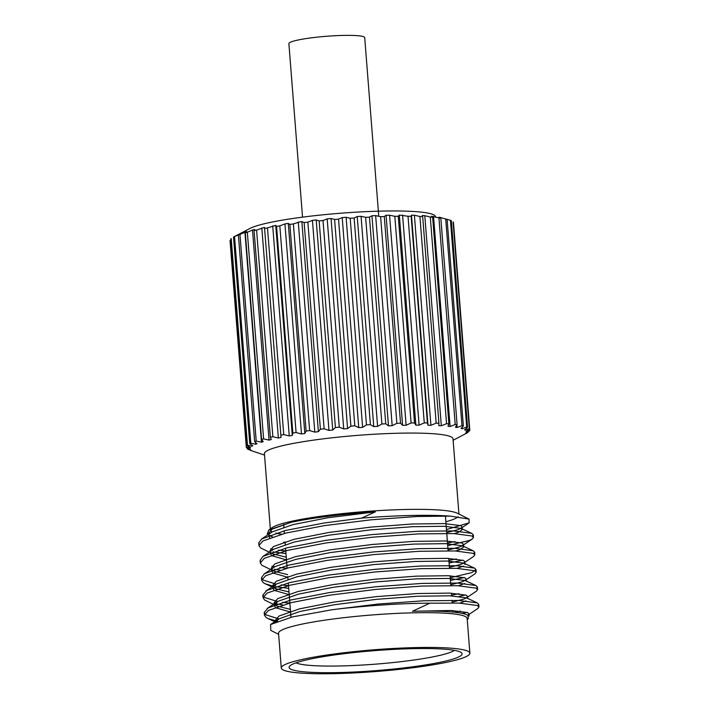 <?xml version="1.0" encoding="UTF-8"?>
<svg xmlns="http://www.w3.org/2000/svg" width="709" height="709" viewBox="0 0 709 709"><rect width="100%" height="100%" fill="white"/><g stroke="black" fill="none" stroke-linecap="round" stroke-linejoin="round"><path stroke-width="1.06" d="M302.53 217.149L288.882 43.639A38.029 4.387 -4.5 0 1 326.45 36.283A38.029 4.387 -4.5 0 1 364.71 37.666L378.766 216.272M467.772 615.252L468.933 613.808L467.559 612.549L451.092 610.484L412.487 611.255A96.734 11.158 -4.5 0 1 467.834 615.288L467.834 615.288M446.457 529.543L469.145 522.825L469.066 519.112L450.242 516.108A107.272 12.372 175.5 0 0 361.528 518.137L375.336 511.88L327.709 517.783L292.888 524.633L272.362 531.847L261.674 538.982L258.723 542.934L259.237 544.22M268.782 535.517L269.739 537.865M283.556 542.305L285.107 542.545M454.354 533.593L458.572 532.255L462.312 529.596L461.08 528.418L444.463 526.282L412.461 526.707L371.268 529.791L329.082 535.171L294.262 542.022L273.727 549.227L263.048 556.361L260.088 560.323L260.602 561.608M270.156 552.896L271.565 555.626L286.471 559.924M455.719 550.973L459.937 549.635L463.677 546.985L462.445 545.797L445.828 543.661L413.826 544.087L372.642 547.171L330.447 552.55L295.626 559.401L275.092 566.615L264.413 573.741L261.461 577.702L263.066 580.033L276.191 584.154M271.52 570.275L272.938 573.005L287.836 577.312M457.083 568.352L463.34 566.119M449.435 567.386L461.098 564.32L463.819 563.008L464.829 561.661L465.042 564.364L463.668 563.114L447.202 561.041L415.19 561.475L374.006 564.559L331.812 569.93L296.991 576.78L276.466 583.994L272.85 588.24L274.303 590.384L289.21 594.691M458.457 585.74L464.714 583.507M476.466 588.337L477.387 586.946L475.934 585.545L465.033 580.494L448.567 578.429L416.564 578.854L375.371 581.938L333.186 587.318L298.365 594.169L277.831 601.374L274.223 605.619L275.668 607.764L290.575 612.071M459.822 603.12L466.079 600.886M477.831 605.716L478.752 604.325L477.308 602.925L466.398 597.873L449.931 595.808L417.929 596.234L376.745 599.318L334.551 604.697L299.73 611.548L279.195 618.762L275.783 621.908M375.336 511.88A96.734 11.158 175.5 0 0 327.602 516.391A96.734 11.158 175.5 0 0 291.16 522.32L272.15 529.144L268.534 533.39L268.782 534.214M269.588 535.206L272.478 536.89M446.697 532.627L458.36 529.552L461.08 528.249L462.1 526.893L460.717 525.644L444.251 523.579L412.248 524.004L371.055 527.088L328.87 532.468L294.049 539.319L273.514 546.524L269.907 550.769L270.147 551.593M270.953 552.595L273.231 553.995L286.259 557.221M448.07 550.007L459.724 546.931L462.445 545.629L463.464 544.282L462.082 543.023L445.615 540.958L413.613 541.384L372.429 544.468L330.234 549.847L295.414 556.698L274.879 563.912L271.272 568.148L272.726 570.302L274.596 571.383L287.624 574.609M464.829 561.661L463.456 560.411L446.989 558.337L414.978 558.763L373.794 561.856L331.599 567.227L296.779 574.077L276.253 581.291L272.637 585.528L274.091 587.681L275.961 588.762L288.997 591.988M450.8 584.765L462.463 581.699L465.184 580.396L466.203 579.04L464.82 577.791L448.354 575.726L416.351 576.151L375.158 579.235L332.973 584.615L298.152 591.457L277.618 598.671L274.011 602.916L275.455 605.061L277.334 606.142L290.362 609.368M452.174 602.154L463.837 599.078L466.557 597.776L467.568 596.429L466.185 595.17L449.719 593.105L417.716 593.53L376.532 596.615L334.338 601.994L299.517 608.845L278.983 616.05L275.376 620.295L276.093 621.793M450.242 516.108L416.821 516.524L371.135 519.803L324.341 525.635L285.718 533.097L262.942 540.958L258.927 545.576L260.54 547.906L269.287 552.169M272.885 551.894L285.975 553.578M447.725 545.611L469.358 540.462L472.291 539.026L473.488 537.431L471.955 535.995L453.689 533.567L418.186 533.904L372.5 537.192L325.706 543.014L287.083 550.476L264.306 558.337L260.3 562.955L261.905 565.295L270.661 569.557M274.25 569.274L279.966 570.151M449.089 562.99L462.888 560.19M463.819 563.008L473.656 556.405L474.853 554.81L473.32 553.375L455.054 550.946L419.551 551.283L373.873 554.571L327.079 560.394L288.457 567.856L265.68 575.717L261.665 580.334L263.269 582.674L265.21 583.782L273.16 586.175M275.624 586.653L288.705 588.346M450.454 580.379L464.253 577.569M465.184 580.396L475.03 573.794L476.226 572.198L474.693 570.754L456.419 568.326L420.924 568.671L375.238 571.95L328.444 577.782L289.821 585.244L267.045 593.105L263.039 597.722L264.643 600.053L273.39 604.316M274.135 603.474L282.696 604.91M459.06 596.402L465.618 594.957M466.557 597.776L476.395 591.173L477.591 589.578L476.058 588.142L457.792 585.714L422.289 586.051L376.612 589.339L329.809 595.161L291.195 602.623L268.41 610.484L264.404 615.102L266.008 617.433L267.949 618.549L277.485 621.261M462.224 613.418L466.992 612.337M467.922 615.155L477.76 608.552L478.965 606.957L477.423 605.521L459.157 603.093L429.902 603.191L412.487 611.255M291.16 522.32L268.808 529.995L267.275 533.93M361.528 518.137L324.137 523.003L285.514 530.456L261.674 538.982M270.608 548.863L273.452 549.395M278.389 550.131L285.762 550.946M447.512 542.979L454.965 541.579M472.362 536.19L473.284 534.799L471.751 533.354L453.476 530.926L417.982 531.271L372.296 534.551L325.502 540.382L286.879 547.844L263.048 556.361M271.972 566.243L274.826 566.775M279.754 567.51L286.737 568.29M448.886 560.358L456.33 558.958M473.727 553.578L474.649 552.178L473.116 550.742L454.85 548.314L419.347 548.651L373.661 551.939L326.867 557.761L288.244 565.224L264.413 573.741M281.118 584.898L288.501 585.705M450.25 577.738L471.884 572.588L476.014 569.557L474.481 568.122L456.215 565.693L420.712 566.03L375.034 569.318L328.24 575.141L289.618 582.603L266.841 590.464L262.826 595.081L264.43 597.421L277.565 601.542M282.492 602.278L289.476 603.058M451.615 595.117L459.069 593.725M475.934 585.545L457.58 583.073L422.085 583.41L376.399 586.697L329.605 592.529L290.982 599.982L268.206 607.852L264.191 612.461L265.804 614.8L278.929 618.922M454.442 612.248L460.442 611.105M477.308 602.925L458.953 600.461L423.45 600.798L377.764 604.077L332.211 609.722A107.272 12.372 175.5 0 1 429.902 603.191M467.922 615.323L468.357 618.647M278.628 634.307L270.758 630.381L270.608 624.496L292.365 616.945L332.211 609.722M469.066 519.112L457.163 513.174A94.589 10.91 175.5 0 0 328.32 515.248A94.589 10.91 175.5 0 0 271.946 527.753L268.808 529.995M270.483 530.27A94.589 10.91 175.5 0 0 272.309 531.883M275.881 533.088A94.589 10.91 175.5 0 0 281.624 534.152M445.846 521.797A94.589 10.91 175.5 0 0 458.138 516.755M458.936 514.06L453.007 438.809A94.589 10.91 175.5 0 0 322.32 438.96A94.589 10.91 175.5 0 0 264.413 453.654L270.333 528.905M466.123 431.462L469.677 429.007A112.146 12.939 175.5 0 0 469.349 428.582L465.201 430.239L464.617 429.84L467.586 427.376A112.146 12.939 175.5 0 0 466.717 426.995L462.162 428.768L461.045 428.422L463.367 425.958A112.146 12.939 175.5 0 0 461.976 425.639L457.092 427.509L455.47 427.226L457.101 424.788A112.146 12.939 175.5 0 0 455.213 424.531L450.1 426.508L447.999 426.286L448.903 423.885A112.146 12.939 175.5 0 0 446.555 423.698L441.317 425.772L438.782 425.622L438.942 423.264A112.146 12.939 175.5 0 0 436.177 423.158L430.921 425.311L427.997 425.24L427.412 422.945A112.146 12.939 175.5 0 0 424.274 422.91L419.108 425.143L415.864 425.152L414.526 422.918A112.146 12.939 175.5 0 0 411.096 422.963L406.115 425.267L402.597 425.347L400.541 423.202A112.146 12.939 175.5 0 0 396.872 423.326L392.183 425.692L388.47 425.843L385.74 423.787A112.146 12.939 175.5 0 0 381.903 423.982L377.596 426.393L373.758 426.614L370.39 424.656A112.146 12.939 175.5 0 0 366.464 424.921L362.627 427.359L358.745 427.651L354.801 425.79A112.146 12.939 175.5 0 0 350.875 426.118L347.578 428.582L343.714 428.927L339.283 427.173A112.146 12.939 175.5 0 0 335.41 427.562L332.734 430.026L328.976 430.434L324.128 428.785A112.146 12.939 175.5 0 0 320.397 429.22L318.385 431.666L314.796 432.118L309.638 430.576A112.146 12.939 175.5 0 0 306.12 431.054L289.857 224.398L288.279 223.406L284.938 223.902L279.825 225.87A112.146 12.939 175.5 0 0 276.581 226.384L275.748 225.347L267.479 227.935A112.146 12.939 175.5 0 0 264.581 228.475L264.501 227.385L256.587 230.079A112.146 12.939 175.5 0 0 254.088 230.629L254.753 229.477L252.51 230.017L247.344 232.26A112.146 12.939 175.5 0 0 245.305 232.809L246.705 231.577L239.952 234.422A112.146 12.939 175.5 0 0 238.392 234.963L234.537 236.54A112.146 12.939 175.5 0 0 233.66 236.974A112.146 12.939 175.5 0 0 233.5 237.063L249.763 443.719A112.146 12.939 175.5 0 1 250.8 443.196L255.745 444.251L257.03 443.719L254.655 441.618L238.392 234.963M254.655 441.618A112.146 12.939 175.5 0 1 256.215 441.078L261.453 442.186L263.234 441.645L261.568 439.456A112.146 12.939 175.5 0 1 263.615 438.906L269.039 440.085L271.29 439.545L270.351 437.276A112.146 12.939 175.5 0 1 272.85 436.735L278.371 437.994L281.039 437.453L280.853 435.122A112.146 12.939 175.5 0 1 283.742 434.59L289.245 435.938L292.285 435.423L292.844 433.039A112.146 12.939 175.5 0 1 296.087 432.525L301.476 433.97L304.817 433.483L306.12 431.054M246.307 447.122L230.035 240.466A112.146 12.939 175.5 0 0 230.044 240.652L246.307 447.308A112.146 12.939 175.5 0 1 246.307 447.122L250.392 448.097L250.614 447.627L246.971 445.713A112.146 12.939 175.5 0 1 247.476 445.225L252.032 446.227L252.794 445.731L249.763 443.719M246.307 447.308A112.146 12.939 175.5 0 0 246.351 447.574L250.844 449.807L247.308 448.85A112.146 12.939 175.5 0 0 247.902 449.249L250.454 450.197M466.168 431.905L469.819 430.354A112.146 12.939 175.5 0 1 469.588 430.824L465.521 433.252L468.108 432.286A112.146 12.939 175.5 0 1 467.337 432.791L453.122 440.254M304.817 433.483L288.279 223.406M301.476 433.97L284.938 223.902M296.087 432.525L279.825 225.87M292.844 433.039L276.581 226.384M292.285 435.423L275.748 225.347M289.245 435.938L272.717 225.87M283.742 434.59L267.479 227.935M280.853 435.122L264.581 228.475M278.371 437.994L261.834 227.926M272.85 436.735L256.587 230.079M270.351 437.276L254.088 230.629M269.039 440.085L252.51 230.017M263.615 438.906L247.344 232.26M261.568 439.456L245.305 232.809M261.453 442.186L244.924 232.118M256.215 441.078L239.952 234.422M255.745 444.251L255.603 442.469M250.8 443.196L234.537 236.54M252.032 446.227L251.952 445.172M247.476 445.225L231.214 238.57A112.146 12.939 175.5 0 0 230.709 239.066L246.971 445.713M250.392 448.097L250.348 447.485M247.308 448.85L247.237 447.964M468.108 432.286L468.064 431.746M469.819 430.354L453.556 223.698M469.677 429.007L453.414 222.36A112.146 12.939 175.5 0 0 453.086 221.926L469.349 428.582M465.201 430.239L465.139 429.406M467.586 427.376L451.323 220.721A112.146 12.939 175.5 0 0 450.454 220.348L447.104 219.311A112.146 12.939 175.5 0 0 445.713 218.992L438.933 217.158L440.838 218.142A112.146 12.939 175.5 0 0 438.942 217.885L431.462 216.218L432.641 217.229A112.146 12.939 175.5 0 0 430.292 217.051L424.788 215.696L422.254 215.554L422.679 216.617A112.146 12.939 175.5 0 0 419.914 216.502L414.393 215.244L411.468 215.173L411.149 216.289A112.146 12.939 175.5 0 0 408.012 216.254L399.327 215.075L398.263 216.272A112.146 12.939 175.5 0 0 394.824 216.316L389.578 215.199L386.068 215.279L384.278 216.555A112.146 12.939 175.5 0 0 380.609 216.67L375.655 215.616L371.941 215.775L369.469 217.131A112.146 12.939 175.5 0 0 365.64 217.326L361.067 216.316L357.23 216.546L354.128 218A112.146 12.939 175.5 0 0 350.202 218.266L346.098 217.291L342.208 217.583L338.539 219.143A112.146 12.939 175.5 0 0 334.604 219.471L331.05 218.505L327.186 218.859L323.02 220.526A112.146 12.939 175.5 0 0 319.147 220.907L316.205 219.95L312.439 220.357L307.866 222.13A112.146 12.939 175.5 0 0 304.134 222.564L301.857 221.598L300.058 221.82L293.375 223.92A112.146 12.939 175.5 0 0 289.857 224.398M466.717 426.995L450.454 220.348M462.162 428.768L462.046 427.359M463.367 425.958L447.104 219.311M461.976 425.639L445.713 218.992M457.092 427.509L456.897 425.09M440.608 218.017L440.555 217.441M457.101 424.788L440.838 218.142M455.213 424.531L438.942 217.885M450.1 426.508L433.562 216.44M448.903 423.885L432.641 217.229M446.555 423.698L430.292 217.051M441.317 425.772L424.788 215.696M438.942 423.264L422.679 216.617M436.177 423.158L419.914 216.502M430.921 425.311L414.393 215.244M427.997 425.24L411.468 215.173M427.412 422.945L411.149 216.289M424.274 422.91L408.012 216.254M419.108 425.143L402.579 215.075M415.864 425.152L399.327 215.075M414.526 422.918L398.263 216.272M411.096 422.963L394.824 216.316M406.115 425.267L389.578 215.199M402.597 425.347L386.068 215.279M400.541 423.202L384.278 216.555M396.872 423.326L380.609 216.67M392.183 425.692L375.655 215.616M388.47 425.843L371.941 215.775M385.74 423.787L369.469 217.131M381.903 423.982L365.64 217.326M377.596 426.393L361.067 216.316M373.758 426.614L357.23 216.546M370.39 424.656L354.128 218M366.464 424.921L350.202 218.266M362.627 427.359L346.098 217.291M358.745 427.651L342.208 217.583M354.801 425.79L338.539 219.143M350.875 426.118L334.604 219.471M347.578 428.582L331.05 218.505M343.714 428.927L327.186 218.859M339.283 427.173L323.02 220.526M335.41 427.562L319.147 220.907M332.734 430.026L316.205 219.95M328.976 430.434L312.439 220.357M324.128 428.785L307.866 222.13M320.397 429.22L304.134 222.564M318.385 431.666L301.857 221.598M314.796 432.118L298.267 222.05M309.638 430.576L293.375 223.92M435.53 216.954A94.589 10.91 175.5 0 0 304.843 216.857A94.589 10.91 175.5 0 0 249.985 228.449L233.66 236.974M469.881 653.184L467.151 618.425A94.589 10.91 175.5 0 0 465.822 616.795A94.589 10.91 175.5 0 0 336.456 618.576A94.589 10.91 175.5 0 0 278.548 633.27L281.287 668.029A94.589 10.91 175.5 0 0 376.444 671.485A94.589 10.91 175.5 0 0 469.881 653.184A94.589 10.91 175.5 0 0 339.194 653.335A94.589 10.91 175.5 0 0 281.287 668.029M342.19 653.937A86.79 10.015 175.5 0 0 289.556 666.212A86.79 10.015 175.5 0 0 376.373 670.59A86.79 10.015 175.5 0 0 461.426 652.688A86.79 10.015 175.5 0 0 342.19 653.937M296.061 662.826A80.941 9.341 175.5 0 0 375.859 664.12A80.941 9.341 175.5 0 0 454.469 650.357M268.534 533.39L268.614 534.329M269.907 550.769L269.978 551.708M271.272 568.148L271.343 569.097M271.441 570.311L271.485 570.851M272.637 585.528L272.85 588.24M274.011 602.916L274.082 603.855M274.179 605.069L274.223 605.619M275.376 620.295L275.447 621.235M462.1 526.893L462.312 529.596M463.464 544.282L463.677 546.985M466.203 579.04L466.362 581.105M467.568 596.429L467.727 598.485M468.933 613.808L469.119 616.086M270.528 552.745L273.231 553.995M472.291 539.026L462.445 545.629M271.901 570.133L274.596 571.383M265.21 583.782L272.026 586.937M273.266 587.513L275.961 588.762M274.64 604.892L277.334 606.142M267.949 618.549L274.764 621.704M269.588 535.561L271.857 536.616M469.145 522.834L461.08 528.249M258.723 542.934L258.927 545.576M260.088 560.323L260.3 562.955M261.461 577.702L261.665 580.334M262.826 595.081L263.039 597.722M264.191 612.461L264.404 615.102M473.284 534.799L473.488 537.431M474.649 552.178L474.853 554.81M476.014 569.557L476.226 572.198M477.387 586.946L477.591 589.578M478.752 604.325L478.965 606.957M461.08 528.418L471.831 533.398M462.445 545.797L473.195 550.778M463.819 563.176L474.569 568.157M275.624 584.526L265.778 591.129M276.989 601.906L267.151 608.508M278.353 619.285L270.599 624.487M264.528 455.098L250.499 450.383M467.231 619.462L468.365 618.656M283.68 524.447L283.892 527.15M284.176 530.793L284.389 533.425M285.045 541.827L285.257 544.53M285.55 548.172L287.118 568.193M287.783 576.594L287.996 579.297M288.279 582.94L290.982 617.282M445.376 515.798L448.123 550.76M448.726 558.408L449.497 568.139M450.1 575.797L450.862 585.528M451.465 593.176L451.677 595.879M452.023 600.275L452.227 602.907M452.829 610.555L452.954 612.097"/></g></svg>
